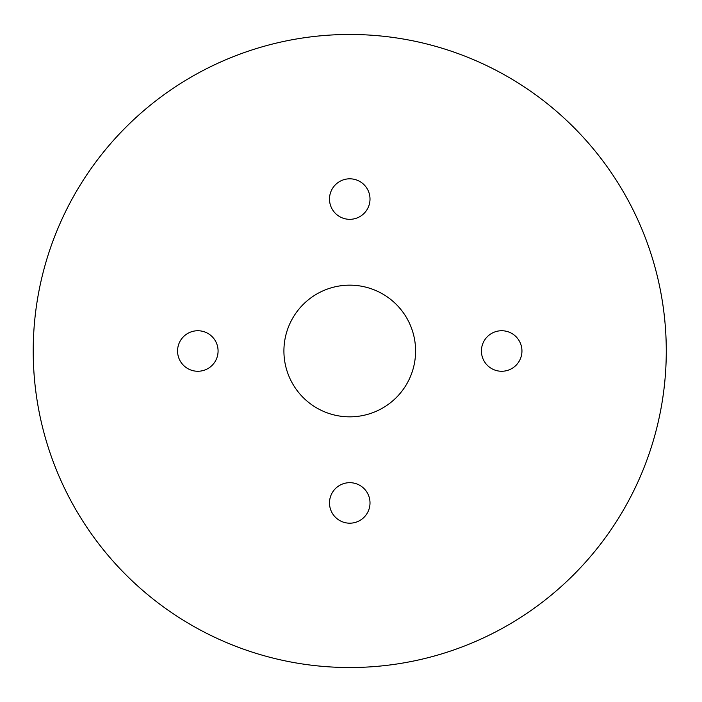 <?xml version="1.0" encoding="UTF-8"?>
<svg xmlns="http://www.w3.org/2000/svg" width="702" height="702" viewBox="0 0 702 702"><rect width="100%" height="100%" fill="white"/><g stroke="black" fill="none" stroke-linecap="round" stroke-linejoin="round"><path stroke-width="1.05" d="M415.593 351A65.839 65.839 0 0 0 349.754 285.161A65.839 65.839 0 0 0 283.915 351A65.839 65.839 0 0 0 349.754 416.839A65.839 65.839 0 0 0 415.593 351M370.007 502.93A20.261 20.261 0 0 0 349.754 482.678A20.261 20.261 0 0 0 329.492 502.93A20.261 20.261 0 0 0 349.754 523.192A20.261 20.261 0 0 0 370.007 502.93M197.824 371.261A20.261 20.261 0 0 0 218.076 351A20.261 20.261 0 0 0 197.824 330.739A20.261 20.261 0 0 0 177.562 351A20.261 20.261 0 0 0 197.824 371.261M329.492 199.07A20.261 20.261 0 0 0 349.754 219.322A20.261 20.261 0 0 0 370.007 199.07A20.261 20.261 0 0 0 349.754 178.808A20.261 20.261 0 0 0 329.492 199.07M501.684 330.739A20.261 20.261 0 0 0 481.423 351A20.261 20.261 0 0 0 501.684 371.261A20.261 20.261 0 0 0 521.946 351A20.261 20.261 0 0 0 501.684 330.739M666.277 351A316.523 316.523 0 0 1 191.488 625.122A316.523 316.523 0 0 1 191.488 76.878A316.523 316.523 0 0 1 666.277 351"/></g></svg>
